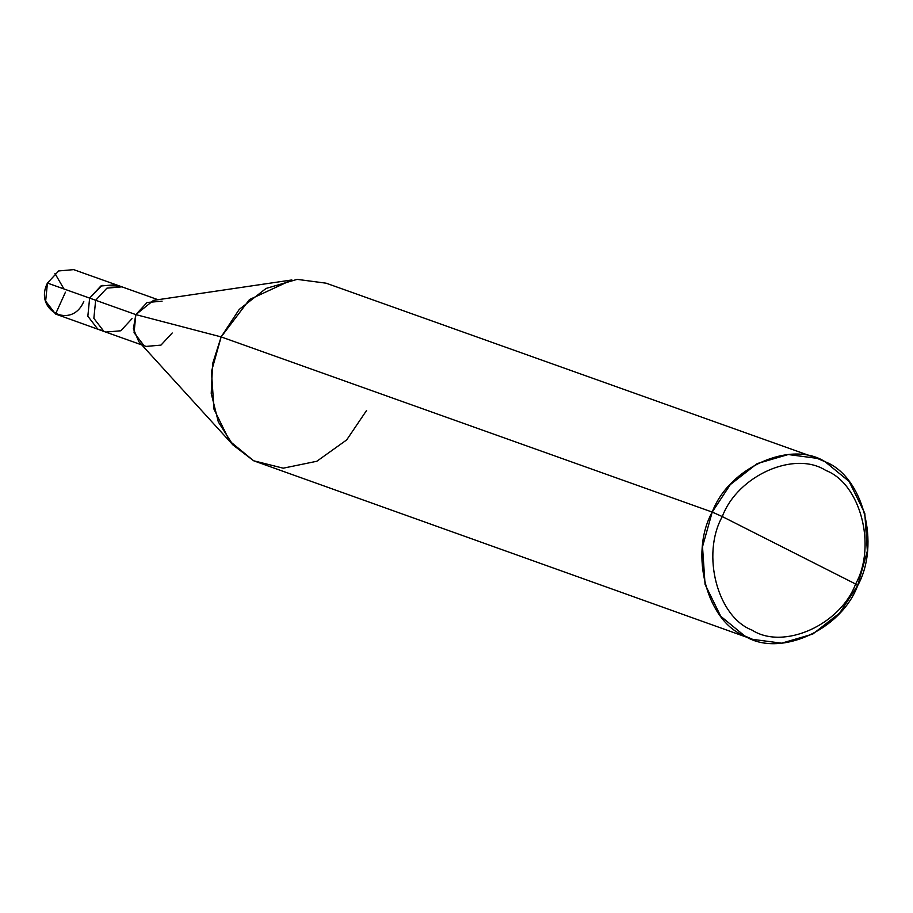 <?xml version="1.0" encoding="UTF-8"?>
<svg xmlns="http://www.w3.org/2000/svg" width="913" height="913" viewBox="0 0 913 913"><rect width="100%" height="100%" fill="white"/><g stroke="black" fill="none" stroke-linecap="round" stroke-linejoin="round"><path stroke-width="1.37" d="M102.861 330.734L97.748 329.079L87.842 316.206L89.634 298.117L47.442 283.064L58.672 270.944L73.691 269.632L115.883 284.685L100.864 285.997L89.634 298.117L102.073 285.415L118.793 286.043L102.073 285.415L89.634 298.117L87.842 316.206L97.748 329.079L99.745 329.935L97.748 329.079L87.842 316.206L89.634 298.117L100.864 285.997L115.883 284.685L121.908 286.842L106.889 288.154L95.66 300.263L89.634 298.117L87.842 316.206L97.748 329.079L102.861 330.734M162.092 301.176L147.073 302.488L135.843 314.608L95.66 300.263L93.868 318.352L103.785 331.236L105.771 332.081L55.556 314.026L45.65 301.153L47.442 283.064C33.473 310.637 71.819 330.027 83.791 301.45M47.442 283.064L95.66 300.263L106.889 288.154L121.908 286.842L157.983 299.704M132.02 318.66L120.79 330.78L105.771 332.081L103.785 331.236L93.868 318.352L95.66 300.263L135.843 314.608L221.151 336.908L712.22 512.079L702.519 546.716L705.064 584.423L720.756 616.286L744.7 635.939L752.654 639.351L781.619 643.186L812.73 634.101L839.583 613.114L857.649 585.644L855.607 584.012C840.337 625.006 783.4 650.364 752.072 630.118C717.447 617.005 701.07 554.568 722.297 516.575L855.607 584.012C876.834 546.02 860.457 483.582 825.831 470.469C794.504 450.223 737.567 475.582 722.297 516.575L712.22 512.079L221.151 336.908L135.843 314.608L153.521 300.366L291.852 279.96L249.466 299.567L221.151 336.908L239.217 309.427L266.071 288.44L297.181 279.367L326.146 283.19L817.215 458.36L788.25 454.537L757.139 463.61L730.286 484.609L712.22 512.079C728.882 467.353 790.989 439.689 825.169 461.784C862.945 476.084 880.805 544.194 857.649 585.644L867.35 551.007L864.794 513.289L849.113 481.436L825.169 461.784L817.215 458.36M722.297 516.575C737.567 475.582 794.504 450.223 825.831 470.469C860.457 483.582 876.834 546.02 855.607 584.012L722.297 516.575C701.07 554.568 717.447 617.005 752.072 630.118C783.4 650.364 840.337 625.006 855.607 584.012L857.649 585.644C840.987 630.369 778.869 658.033 744.7 635.939C706.924 621.639 689.064 553.518 712.22 512.079L722.297 516.575M752.654 639.351L253.631 460.768L229.688 441.116L214.007 409.252L211.451 371.545L221.151 336.908L212.626 363.682L211.223 393.457L218.355 422L232.986 444.973L138.799 341.622L133.366 328.737L135.843 314.608L134.063 332.686L143.969 345.571L145.954 346.426L160.973 345.114L172.203 332.994M232.986 444.973L253.631 460.768L283.224 468.186L316.834 461.259L346.666 439.929L366.581 410.462M65.439 292.171L55.556 314.026M63.956 288.953L54.906 273.409M105.771 332.081L141.846 344.954"/></g></svg>

